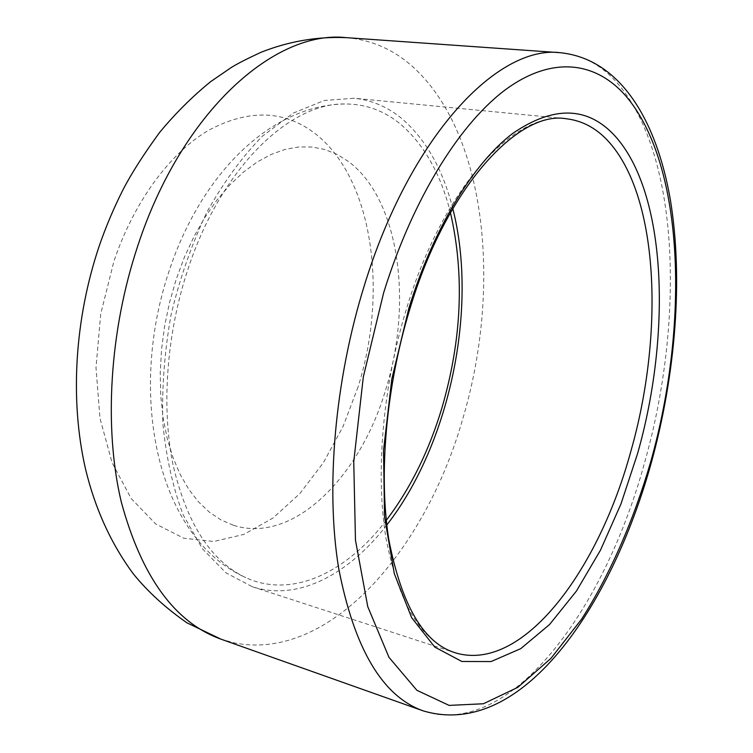 <?xml version="1.0" encoding="UTF-8"?>
<svg xmlns="http://www.w3.org/2000/svg" width="753" height="753" viewBox="0 0 753 753"><rect width="100%" height="100%" fill="white"/><g stroke="black" fill="none" stroke-linecap="round" stroke-linejoin="round"><path stroke-width="0.56" stroke-dasharray="3.77 2.82" d="M386.298 520.304C346.7 572.148 292.635 598.983 245.892 577.683C211.254 561.437 187.017 524.079 173.19 465.58C161.283 408.182 166.3 335.207 187.516 270.525C220.234 169.001 289.011 102.945 344.648 103.97C365.873 103.933 384.698 110.842 401.142 124.678C424.466 145.113 440.9 174.432 450.435 212.666M386.807 525.001C349.929 572.826 301.172 600 256.415 587.952L252.33 586.738L225.9 572.798L202.453 548.815L183.327 515.174C173.058 488.273 166.234 457.815 162.864 423.77C161.707 388.322 164.436 352.037 171.044 314.923C179.816 278.262 191.817 243.916 207.037 211.885C223.735 182.019 242.155 156.822 262.317 136.265L293.294 113.072L324.374 100.46L354.174 98.238C372.264 100.196 388.473 107.255 402.789 119.398C426.386 140.227 443.046 169.952 452.779 208.572M358.042 387.014L342.973 426.669L323.376 462.69L299.826 493.62L273.047 517.998L243.972 534.385L213.748 541.492L183.77 538.216L155.655 523.919L131.173 498.514L112.084 462.737L99.97 418.226L95.998 367.549L100.714 313.982L113.919 261.235C134.175 201.343 170.056 153.141 208.11 130.551C247.935 109.185 283.194 109.882 313.897 132.632C373.027 177.011 388.332 291.59 358.042 387.014M233.27 525.217L220.996 519.928L209.362 512.153L198.557 501.922L188.768 489.299L180.165 474.399L172.926 457.382L167.204 438.453L163.109 417.887L160.766 395.965L160.229 373.055L161.537 349.514L164.681 325.729L169.623 302.122L176.268 279.071L184.494 256.989L194.161 236.216L205.089 217.09L217.071 199.903L229.9 184.88L243.341 172.202L257.187 162.017L271.212 154.403L285.199 149.386L298.96 146.948L312.316 147.033L325.098 149.565L337.165 154.421L348.394 161.453C399.692 199.592 412.973 303.073 385.696 389.668C360.132 476.865 293.086 544.814 233.27 525.217M252.33 586.738L454.727 652.606C421.294 641.349 398.337 602.984 385.865 537.51C375.427 472.95 382.722 386.534 406.244 309.605C443.141 186.857 514.911 110.851 566.03 118.729L354.174 98.238M560.373 52.719C583.01 54.8 602.428 65.417 618.618 84.571C680.053 157.829 684.176 322.472 644.766 462.022C606.909 601.562 519.645 727.426 434.895 713.976L423.158 710.86M346.305 37.65C372.029 39.89 394.619 49.98 414.084 67.939C488.029 136.509 501.423 291.279 462.257 420.541C425.031 550.038 329.842 661.972 234.192 642.883L220.902 639.137M344.648 103.97C268.539 105.42 200.11 176.484 168.983 271.447C127.615 394.657 156.539 537.698 245.892 577.683"/><path stroke-width="1.13" d="M450.435 212.666C464.667 274.563 461.805 339.735 441.851 408.173C428.909 451.16 410.394 488.537 386.298 520.304M452.779 208.572C478.296 307.892 449.889 444.148 386.807 525.001M607.765 140.67C659.214 196.044 664.325 334.059 630.845 451.32C598.88 568.91 525.029 670.095 458.313 653.651L454.727 652.606C423.572 642.883 401.603 605.252 388.821 539.703C378.477 474.851 385.913 387.324 409.688 309.539C446.793 185.069 519.626 110.315 566.03 118.729C581.89 120.508 595.802 127.822 607.765 140.67M637.575 453.598L621.009 503.842L600.452 550.236L576.422 591.067L549.577 624.51L520.765 648.644L491.078 661.558L461.862 661.492L434.763 647.072L411.609 617.639L394.299 573.626L384.529 516.831L383.531 450.539L391.767 379.324L408.794 308.551C433.587 227.877 473.552 163.09 512.793 133.356C553.606 105.524 587.594 106.305 614.759 135.709C666.885 192.862 671.676 333.814 637.575 453.598M650.686 461.909C633.65 520.361 610.165 574.417 581.542 619.248L550.942 658.395L517.829 687.338L483.379 703.763L449.099 705.392L416.889 690.303L388.981 657.35L367.765 606.664L355.463 540.155L353.75 461.683L363.322 376.924L383.682 292.625C413.463 196.599 461.627 120.875 507.964 87.894C554.481 55.176 597.035 62.65 626.195 96.384C685.061 166.187 688.976 326.171 650.686 461.909M560.373 52.719C621.225 59.063 656.795 121.817 670.321 199.592C683.413 278.798 675.601 374.345 651.336 462.615C611.323 606.862 521.584 740.143 423.158 710.86C382.411 696.346 354.23 648.728 338.615 567.997C325.588 488.179 334.69 380.877 364.236 285.839C410.253 135.418 498.26 44.691 560.373 52.719L346.305 37.65C275.513 29.546 182.104 110.7 137.893 245.506C109.401 330.783 103.726 427.808 121.224 501.733C141.545 576.751 174.771 622.552 220.902 639.137L186.989 622.853C165.444 607.85 147.484 591.434 133.112 573.588C110.936 543.487 95.066 508.595 85.494 468.903C69.643 399.683 74.773 318.943 99.114 246.287C105.994 226.408 114.07 207.348 123.341 189.107C131.719 173.002 143.814 154.111 159.627 132.434C175.402 113.392 192.457 96.431 210.765 81.569L231.227 67.544C236.753 64.033 246.617 58.969 260.83 52.352C288.804 41.293 317.295 36.398 346.305 37.65M220.902 639.137L423.158 710.86"/></g></svg>
